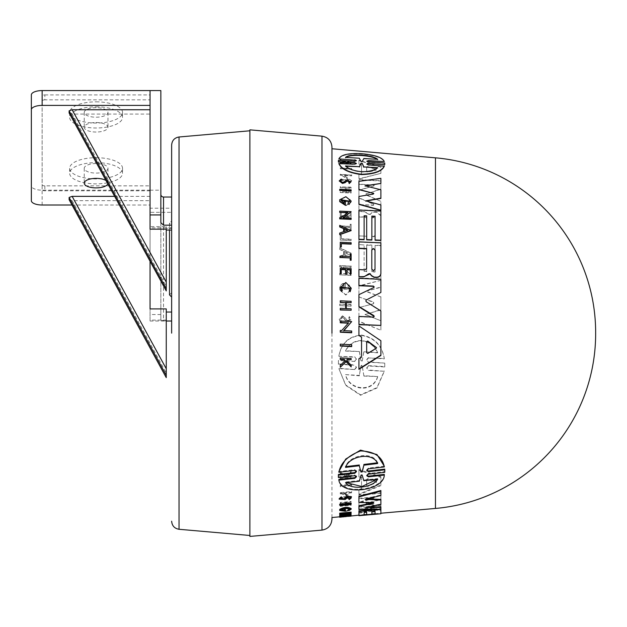 <?xml version="1.0" encoding="UTF-8"?>
<svg xmlns="http://www.w3.org/2000/svg" width="627" height="627" viewBox="0 0 627 627"><rect width="100%" height="100%" fill="white"/><g stroke="black" fill="none" stroke-linecap="round" stroke-linejoin="round"><path stroke-width="0.47" stroke-dasharray="3.13 2.35" d="M331.949 517.51L331.949 148.756M171.641 333.133L171.641 145.049L171.641 333.133M340.265 344.152L351.692 345.077L351.692 346.613M341.347 243.433L341.347 247.179M340.265 242.241L351.128 242.994L351.128 244.138M340.265 256.043L350.211 256.757M350.211 254.053L351.128 254.366L351.128 260.26M349.239 291.022L350.109 288.13M341.394 287.738L342.342 290.81M340.265 287.965L345.814 282.738L351.238 288.467M340.265 365.329L345.116 360.705M340.265 357.86L351.128 358.809L351.128 360.023M346.935 361.097L351.128 365.627L351.128 367.21M341.229 269.281L341.229 273.819M340.265 268.121L351.128 268.881L351.128 274.265M346.974 269.539L346.974 274.077M340.265 302.449L340.265 301.093L351.128 301.603L351.128 302.959M346.292 308.899L351.128 309.127L351.128 310.514M340.265 308.319L345.649 308.868M340.265 330.437L341.754 330.821L348.541 322.889M340.265 321.048L351.692 321.91M343.917 330.617L351.692 331.315L351.692 332.788M361.552 357.461L358.934 358.722M358.934 325.954L380.879 341.049L380.879 355.478M339.709 201.612L339.709 200.044L345.877 197.003L351.175 201.353M347.899 203.477L349.404 200.985M341.37 200.624L344.247 203.838M344.247 201.651L345.391 201.988L345.391 205.311M340.422 180.968L342.467 182.653L344.145 182.183L345.924 180.67L351.128 181.94M348.769 182.763L349.78 181.579M339.183 181.211L341.417 179.393L341.817 180.137M339.709 189.307L351.128 190.138L351.128 190.992M358.934 210.076L380.879 211.338L380.879 240.478M371.858 216.088L371.858 240.086M364.115 215.743L364.115 239.741M366.348 201.024L380.879 205.233L380.879 210.437M358.934 210.014L380.879 210.993L380.879 201.338L366.333 195.107L366.333 193.908L380.879 189.283L380.879 181.007L358.957 179.878L358.934 184.346L373.496 185.083L373.833 185.976L358.934 190.326L358.934 198.101L373.833 204.331L373.496 205.327L358.934 204.661L358.934 210.014L358.934 204.104M358.934 196.463L373.245 194.362L373.817 193.571M373.245 194.072L373.245 193.312M358.934 181.36L380.879 178.624L380.879 183.727M365.8 185.96L380.879 190.083L380.879 198.43M338.415 162.032L338.423 160.677L354.764 161.609L356.434 160.614M338.878 159.234C340.767 155.277 347.985 153.544 360.517 154.038C374.413 155.128 382.345 157.745 384.304 161.899M366.756 161.21L368.425 162.393L384.766 163.341L384.766 164.65M366.748 164.062L368.433 165.293L384.304 166.179M338.878 163.663L354.749 164.54L356.434 163.482M339.709 217.593L341.198 217.93L347.632 212.749M339.709 211.134L351.128 211.918M343.431 217.757L351.128 218.368L351.128 219.379M339.709 226.935L339.709 225.626L351.12 230.618M339.709 234.686L339.709 233.346L343.604 231.951M358.934 248.496L358.934 269.845L365.086 270.112L366.63 268.717M358.934 239.514L358.934 242.124L380.879 243.088L380.879 273.529M358.934 294.674L373.833 287.762L374.217 286.994M358.934 278.325L380.879 279.587L380.879 292.738M366.333 300.262L365.807 301.148L366.333 302.089L380.879 311.227L380.879 325.719M358.934 316.737L373.496 317.38L374.217 316.463M356.434 476.857L356.434 476.167L354.749 475.015L338.415 476.849L338.376 476.018M356.434 471.669L356.434 470.955L354.764 469.686L338.878 471.535M384.304 466.206L368.433 468.079L366.756 469.756L366.756 470.469M384.813 470.383L384.766 471.622L368.433 473.471L366.748 475.015L366.748 475.713M384.304 474.388C383.873 490.314 341.049 495.73 338.878 479.42M351.128 503.105L351.128 503.606L339.709 504.68L339.709 504.179M351.128 497.556L349.255 499.006L348.769 498.496L349.78 497.681L346.841 497.532L345.195 498.88L339.183 498.598M341.817 497.391L340.422 499.076M351.12 515.355L339.709 516.672L343.604 516.146L339.709 515.888M345.148 513.466L347.977 512.659L339.709 513.145M351.128 512.118L343.094 514.336L346.3 514.054M351.128 513.623L339.709 514.634M345.391 509.485L345.391 510.699L339.709 509.955L339.709 510.519M339.709 509.9L339.709 509.328M351.175 508.607L349.004 510.049L347.899 509.782M349.278 509.053L349.404 508.763C346.676 507.47 344.004 507.713 341.37 509.5L341.37 510.057M344.247 510.151L344.247 509.586M371.858 514.532L371.858 513.991L366.693 514.446L371.858 514.015M366.693 511.608L366.693 512.165L366.693 511.608L364.115 511.844L364.115 512.392L364.115 511.844M364.115 515.206L364.115 514.665L358.934 515.12L364.115 514.696M358.934 511.444L358.934 510.887M376.921 509.273L380.879 508.92L380.879 513.199L375.079 513.709L375.079 514.25M375.079 510.864L375.079 511.413L375.079 510.864L371.858 511.154L371.858 511.703L371.858 511.154M358.934 496.874L358.934 496.271M380.879 490.518L380.879 494.915L365.071 498.747L367.179 498.841M380.879 499.406L380.879 503.998L365.721 506.914L368.723 506.914M380.879 506.882L380.879 508.646L358.934 508.928L358.934 509.492M358.934 506.279L358.934 505.707M373.222 502.838L373.817 502.493L373.245 502.258L358.934 501.874L358.934 502.462M351.128 515.276L351.128 514.657L340.265 515.88L351.128 515.276L351.128 515.817L340.265 516.773L351.128 515.825L339.709 516.828M375.079 513.732L380.879 513.223L380.879 510.112L376.608 509.633L370.055 510.911L358.934 511.217L358.934 512.572L366.63 512.141L366.63 514.328L358.934 515.002L358.934 515.692M374.225 497.203L373.833 498.136L374.225 497.799L373.496 497.532L373.496 496.937L374.225 497.799M374.225 507.447L373.496 507.713L373.496 508.27L374.225 508.011L374.225 507.447L374.225 508.011M373.817 502.493L373.817 503.073M349.404 508.763L349.404 509.328M349.004 510.049L349.004 510.605M349.78 497.681L349.78 498.285M349.255 499.006L349.255 499.601M350.109 508.983C347.256 510.762 344.348 511.029 341.394 509.775L342.342 508.897L341.394 510.339C344.348 511.585 347.248 511.318 350.109 509.539L349.239 508.293L350.109 509.539M341.394 509.775L341.394 510.339M342.342 508.897L341.464 508.763L340.265 509.876C343.98 511.436 347.64 511.099 351.238 508.881L351.238 509.437L350.14 508.575L349.239 508.865M340.265 509.876L340.265 510.441C343.98 511.993 347.64 511.656 351.238 509.437M351.238 508.881L350.14 508.011L350.14 508.575M384.766 471.622L384.766 472.327M358.934 242.124L380.879 243.088L380.879 215.759L376.608 212.302L374.107 212.185L371.458 213.18L370.055 214.606L364.028 211.471L358.934 211.244L358.934 216.715L365.086 216.989L366.63 218.541L366.63 236.238L358.934 235.901L366.63 236.238M368.621 214.285L364.028 211.471M342.467 316.141L339.183 319.598L341.417 323.171L339.183 319.3L342.467 315.843L345.195 317.575L346.841 320.381L349.78 319.543L348.769 317.85L349.78 319.841L346.841 320.687L345.195 317.873L342.467 316.141M341.417 323.171L341.817 321.878L340.422 319.66L342.467 317.497L344.145 318.547L342.467 317.199L340.422 319.355L341.817 321.573L341.417 322.866M361.591 335.398C348.855 336.401 341.284 343.377 338.878 356.316L354.749 356.849L356.434 359.396L354.749 361.434L338.415 360.517L338.423 364.287L354.764 365.22L356.434 367.477L354.764 369.562L338.878 368.629L345.704 385.346L360.517 395.253L376.976 388.003L384.304 371.294L368.433 370.361L366.756 368.073L368.425 366.003L384.766 366.944L384.766 363.127L368.433 362.202L366.748 359.976L368.433 357.954L384.304 358.832C382.07 345.634 374.499 337.82 361.591 335.398M384.304 358.832L384.304 358.487C382.062 345.297 374.491 337.498 361.591 335.084C348.863 336.08 341.292 343.047 338.878 355.979M368.433 357.954L384.304 358.487M368.433 366.003L366.756 367.72L368.425 370.361M376.161 482.61L376.161 481.779L367.681 479.451L366.677 480.008L366.677 486.191L367.681 486.474L376.161 482.61L376.161 481.951L367.681 485.831L366.677 485.549L366.677 486.191M366.677 480.008L366.677 479.334L367.681 478.785L376.161 481.113L376.521 482.155M376.521 481.497L376.161 481.951M375.017 269.5L373.402 270.966L371.795 269.085M360.933 161.343L361.591 162.001L362.249 161.413M345.939 166.288L345.54 166.265C348.863 169.4 354.216 171.304 361.591 171.994C369.131 172.033 374.476 170.701 377.65 168.005L377.65 167.668M371.795 235.062L371.795 218.423L373.402 217.24L375.017 218.572L373.402 216.966L371.795 218.149L371.795 235.062C372.869 236.865 373.943 236.912 375.017 235.203L375.017 218.298M367.681 166.547L366.677 166.798L366.677 171.524L367.681 171.908L376.161 169.925L376.161 169.298L367.681 166.547L376.161 169.627L376.161 170.254L367.681 172.229L366.677 171.524M366.677 166.798L367.681 166.884M366.677 352.938L367.681 353.73L376.161 348.659L376.521 347.617M362.249 366.074L361.591 365.259L360.933 365.996L359.318 375.44L345.54 374.609C349.137 390.002 372.618 393.309 377.65 376.545L363.864 375.714L362.249 366.074L361.591 365.612L360.933 366.356L359.318 375.44M359.373 351.528L345.54 351.112C348.863 344.403 354.216 340.986 361.591 340.845C369.131 341.848 374.476 345.845 377.65 352.852L377.65 352.515C374.484 345.524 369.131 341.527 361.591 340.532C354.239 340.641 348.894 344.058 345.54 350.783L359.373 351.528L360.948 360.658L362.241 360.729L363.809 351.763L377.65 352.515M249.883 333.133L249.883 535.482L249.883 333.133M171.641 314.613L171.641 197.027M171.641 320.859L163.545 320.859L163.545 197.027M171.641 225.273L171.641 292.723L171.641 225.273L169.486 223.118L169.486 230.062L169.486 223.118L171.641 220.955L171.641 297.041L171.641 220.955M171.641 227.875L150.057 227.875L150.057 261.365L150.057 114.067L72.136 114.067L166.249 286.468L166.249 226.629L150.057 226.629L150.057 208.219L171.641 208.219L171.641 312.042M166.249 226.629L166.249 228.33L171.641 228.33L171.641 208.219M166.249 308.907L166.249 320.099L150.057 320.099L150.057 321.016L150.057 190.185L160.849 190.185L160.849 320.06L160.849 222.687M171.641 292.723L169.486 294.878M166.249 287.26L166.249 288.396M166.249 288.514L166.249 291.014M72.136 114.067L69.174 113.197M96.103 163.553A11.874 4.765 180 0 0 84.23 168.31A11.874 4.765 180 0 0 96.103 173.076A11.874 4.765 180 0 0 107.969 168.31A11.874 4.765 180 0 0 96.103 163.553M96.103 132.038A11.874 4.765 -0 0 1 84.23 127.281A11.874 4.765 -0 0 1 96.103 122.516A11.874 4.765 -0 0 1 107.969 127.281A11.874 4.765 -0 0 1 96.103 132.038M96.103 107.687A11.874 4.765 180 0 0 84.23 112.452A11.874 4.765 180 0 0 96.103 117.21A11.874 4.765 180 0 0 107.969 112.452A11.874 4.765 180 0 0 96.103 107.687M96.103 157.706A26.436 10.612 -0 0 1 122.539 168.31A26.436 10.612 -0 0 1 96.103 178.922A26.436 10.612 -0 0 1 69.66 168.31A26.436 10.612 -0 0 1 96.103 157.706M96.103 162.644A26.436 10.612 -0 0 1 122.539 173.256A26.436 10.612 -0 0 1 96.103 183.868A26.436 10.612 -0 0 1 69.66 173.256A26.436 10.612 -0 0 1 96.103 162.644M96.103 101.84A26.436 10.612 -0 0 1 122.539 112.452A26.436 10.612 -0 0 1 96.103 123.057A26.436 10.612 -0 0 1 69.66 112.452A26.436 10.612 -0 0 1 96.103 101.84M96.103 106.786A26.436 10.612 -0 0 1 122.539 117.39A26.436 10.612 -0 0 1 96.103 128.002A26.436 10.612 -0 0 1 69.66 117.39A26.436 10.612 -0 0 1 96.103 106.786M373.833 497.54L358.934 502.266L358.934 506.342L373.833 507.306M373.496 507.713L358.934 509.03L358.934 510.786L380.879 508.818L380.879 505.323L366.333 504.037L366.333 503.403L380.879 498.896L380.879 492.673L358.957 494.797L358.934 498.316L373.496 496.937M380.879 505.323L380.879 505.887L366.333 504.61L366.333 503.403L366.333 503.983L380.879 499.484L380.879 493.284L358.957 495.408L358.934 498.92L373.496 497.532M361.552 476.982L361.552 488.504L358.934 489.609L358.934 494.092L380.879 484.984L380.879 476.724L358.934 469.521L358.934 476.183L361.552 476.982L361.552 489.131L358.934 490.236L358.934 489.609M340.265 493.363L341.754 493.206L348.541 496.286L340.265 497.093L340.265 497.744L351.692 496.623L343.659 493.018L351.692 492.211L351.692 491.482L340.265 492.634L340.265 493.982L341.754 493.833L348.541 496.89L348.541 496.286M351.128 504.743L351.128 504.273L346.292 504.719L346.292 502.446L351.128 501.984L351.128 501.443L340.265 502.478L340.265 503.011L345.649 502.509L345.649 504.782L340.265 505.284L340.265 505.762L351.128 504.743L351.128 505.323L351.128 504.845L346.292 505.299L346.292 504.719M345.642 512.839L345.642 513.662L341.229 514.054L341.229 513.231L340.265 513.317L340.265 514.336L351.128 513.372L351.128 512.353L350.211 512.431L350.211 513.254L346.974 513.544L346.974 512.721L345.642 512.839L345.642 513.395L346.974 513.27L346.974 514.093L350.211 513.803L350.211 512.98L351.128 512.902L351.128 513.921L351.128 513.372M340.265 473.385L345.289 476.089L344.113 476.967L340.265 477.398L340.265 478.15L351.128 476.951L351.128 476.183L346.935 476.653L346.935 475.83L351.128 472.586L351.128 471.543L346.049 475.517L340.265 472.311L340.265 474.09L340.265 473.024L346.049 476.207L351.128 472.256L351.128 473.299L346.935 476.52L346.935 477.343L351.128 476.873L351.128 477.633L351.128 476.951M350.14 508.011L349.239 508.293M340.265 486.199L351.692 485L351.692 484.138L340.265 485.345L340.265 486.85L351.692 485.651L351.692 484.138M380.879 201.338L366.333 194.817L366.333 193.618L365.807 194.19L380.879 188.986L380.879 180.701L358.957 179.581L358.934 184.048L373.496 185.083M373.496 184.785L373.833 185.678L374.225 185.278L373.833 185.976L358.934 190.036L358.934 197.811L373.833 204.049L374.225 204.825L373.833 204.049L373.496 205.045L358.934 204.661M364.028 211.746L358.934 211.518L358.934 216.989L365.086 217.263M358.934 174.377L358.934 179.056L380.879 173.358L380.879 167.205L358.934 160.559L358.934 164.149L361.552 164.956L361.552 173.718L358.934 174.063L358.934 178.75L380.879 173.358M351.692 180.866L343.659 175.466L351.692 175.873L351.692 175.129L340.265 174.549L340.265 175.301L341.754 175.372L348.541 179.918L340.265 179.518L340.265 180.31L351.692 180.866L343.659 175.16L351.692 175.873M351.128 188.288L351.128 187.442L340.265 186.924L340.265 187.779L345.649 188.029L345.649 191.917L340.265 191.666L340.265 192.552L351.128 193.053L351.128 192.175L346.292 191.948L346.292 188.061L351.128 188.288L351.128 187.152L340.265 186.924M351.128 161.194L351.128 160.653L346.049 162.189L340.265 159.783L340.265 160.332L345.289 162.424L340.265 162.581L340.265 163.044L351.128 163.647L351.128 163.192L346.935 162.957L346.935 162.471L351.128 160.833L346.935 162.127L346.935 162.612L351.128 162.848L351.128 163.647M342.342 199.692L341.464 199.151L340.265 201.557L345.814 205.828L351.238 202.059L350.14 199.645L349.239 200.084L350.109 202.004L341.394 201.612L342.342 199.692L341.464 198.869L340.265 201.275L345.814 205.546L351.238 201.776L350.14 199.645M351.128 229.756L351.128 224.482L350.211 224.442L350.211 226.465L340.265 226.026L340.265 227.084L350.211 227.515L350.211 229.717L351.128 229.756L350.211 229.443L350.211 227.515M351.128 239.459L341.347 239.028L341.347 235.658L340.265 235.611L340.265 240.11L351.128 240.588L351.128 239.185L341.347 238.754L341.347 235.658M351.692 169.321L351.692 168.647L340.265 168.044L340.265 168.726L351.692 169.321L351.692 168.318L340.265 168.044M358.934 307.849L358.934 321.471L380.879 330.264L380.879 320.758L365.071 314.582L380.879 309.91L380.879 296.971L365.721 291.351L380.879 287.284L380.879 280.316L358.934 286.084L358.934 296.947L373.245 302.214L373.817 303.045L373.245 303.836L358.934 307.559L358.934 321.173L380.879 330.264M358.934 276.664L358.934 278.161L380.879 279.148L380.879 245.721L375.079 245.47L375.079 272.032L371.858 271.883L371.858 245.329L366.693 245.102L366.693 271.656L364.115 271.538L364.115 244.992L358.934 244.491L358.934 277.886L380.879 278.866L380.879 245.455L375.079 245.196L375.079 271.75L371.858 271.609L371.858 245.055L366.693 244.828L366.693 271.656M345.391 283.388C342.35 283.482 340.453 284.964 339.709 287.824L339.709 290.027L345.877 295.082L351.175 289.447L349.004 284.815L347.899 286.147L349.404 289.368L341.37 289L344.247 285.269L344.247 287.879L345.391 287.926L345.391 283.114L345.391 287.644L344.247 287.597L344.247 284.987L341.37 288.718L349.404 289.086L347.899 286.147M341.198 266.969L347.977 273.975L339.709 273.607L339.709 274.853L351.128 275.363L343.094 267.055L351.128 267.408L351.128 266.201L339.709 265.699L339.709 266.906L341.198 266.694L347.977 273.701L339.709 273.607M339.709 256.427L339.709 257.893L351.12 253.426L339.709 248.041L339.709 249.468L343.604 251.302L343.604 254.899L339.709 256.153L339.709 257.619L351.12 253.426M344.145 318.547L345.924 321.471L351.128 319.903L349.255 316.854L348.769 318.148M351.128 306.156L351.128 304.8L339.709 304.267L339.709 305.623L351.128 306.156L351.128 304.51L339.709 304.267M338.878 356.316L354.749 357.194M341.229 212.349L340.265 212.302L340.265 216.668L351.128 217.146L351.128 212.788L350.211 212.749L350.211 216.19L346.974 216.041L346.974 212.6L345.642 212.545L345.642 215.986L341.229 215.79L341.229 212.067L341.229 215.516L345.642 215.712L345.642 212.271L346.974 212.326L346.974 215.766L350.211 215.915L350.211 212.475L351.128 212.514L351.128 217.146M358.934 506.342L358.934 506.914L373.833 507.862M358.934 502.266L358.934 506.914M373.833 498.136L358.934 502.846M358.934 498.316L358.934 498.92M358.957 494.797L358.957 495.408M380.879 492.673L380.879 493.284M380.879 498.896L380.879 499.484M380.879 508.818L380.879 505.887M358.934 510.786L358.934 511.342L380.879 509.375M358.934 509.03L358.934 511.342M373.496 508.27L358.934 509.594M365.721 506.914L365.721 507.478M380.879 503.998L380.879 504.57M365.071 498.747L365.071 499.343M380.879 494.915L380.879 495.518M358.934 512.572L358.934 511.773L370.055 511.46L376.608 510.19L380.879 510.66L380.879 510.112M358.934 511.217L358.934 511.773M364.028 510.762L364.028 511.318M368.621 510.974L368.621 511.522M374.107 509.861L374.107 510.409M380.879 513.223L380.879 510.66M366.63 514.328L366.63 514.869L358.934 515.543M366.63 512.141L366.63 514.869M366.63 512.69L365.086 512.572L365.086 512.024M358.934 513.121L365.086 512.572M366.693 514.446L366.693 514.986M380.879 513.199L380.879 513.74M358.934 515.12L358.934 515.66M361.552 488.504L361.552 489.131M358.934 476.183L358.934 476.873L361.552 477.664M358.934 469.521L358.934 476.873M380.879 476.724L380.879 477.398L358.934 470.242M380.879 484.984L380.879 477.398M358.934 494.092L358.934 494.703L380.879 485.627M358.934 490.236L358.934 494.703M345.391 510.699L345.391 511.256M341.754 493.206L341.754 493.833M340.265 492.634L340.265 493.982M351.692 491.482L351.692 492.109L340.265 493.261M343.659 493.018L343.659 493.637L351.692 492.83M351.692 496.623L351.692 497.227L343.659 493.637M340.265 497.744L340.265 498.347L351.692 497.227M340.265 497.093L340.265 498.347M348.541 496.89L340.265 497.705M339.709 513.952L339.709 513.403M347.977 512.659L347.977 513.215M339.709 514.83L339.709 515.378M351.128 513.819L351.128 514.367M343.094 514.336L343.094 514.885M339.709 516.037L339.709 516.585M339.709 516.672L339.709 517.212M351.128 504.273L351.128 504.845M340.265 505.762L340.265 506.334L351.128 505.323M340.265 505.284L340.265 506.334M345.649 504.782L345.649 505.362L340.265 505.864M345.649 502.509L345.649 505.362M340.265 503.011L340.265 503.599L345.649 503.089M340.265 502.478L340.265 503.599M351.128 501.443L351.128 502.031L340.265 503.066M346.292 502.446L346.292 503.026L351.128 502.572M346.292 505.299L346.292 503.026M341.229 514.054L341.229 514.602L345.642 514.211L345.642 513.395M345.642 513.662L345.642 514.211M346.974 512.721L346.974 513.27M346.974 513.544L346.974 514.093M350.211 513.254L350.211 513.803M350.211 512.431L350.211 512.98M351.128 512.353L351.128 512.902M340.265 514.336L340.265 514.885L351.128 513.921M340.265 513.317L340.265 514.885M341.229 513.231L341.229 513.787L340.265 513.874M341.229 514.602L341.229 513.787M344.113 476.967L344.113 477.656L345.289 476.779L340.265 474.09M345.289 476.089L345.289 476.779M340.265 472.311L340.265 473.024M346.049 475.517L346.049 476.207M351.128 471.543L351.128 472.256M351.128 472.586L351.128 473.299M346.935 475.83L346.935 476.52M346.935 476.653L346.935 477.343M351.128 476.183L351.128 476.873M340.265 478.15L340.265 478.84L351.128 477.633M340.265 477.398L340.265 478.84M344.113 477.656L340.265 478.087M341.464 508.763L341.464 509.328L342.342 509.461M341.464 509.328L340.265 510.441M340.265 516.005L340.265 516.546L350.211 515.676L350.211 515.128M340.265 515.88L340.265 516.546M350.211 515.002L350.211 515.551L340.265 516.429M350.211 514.743L350.211 515.551M351.128 514.657L351.128 515.206L350.211 515.284M350.211 515.355L350.211 515.903L351.128 515.817L351.128 515.206M340.265 516.664L340.265 517.204L341.347 517.212L341.347 516.672M341.347 516.57L341.347 517.11M351.128 515.825L351.128 516.35L341.347 517.212M339.709 505.26L339.709 504.68M351.128 503.606L351.128 504.186M351.692 485L351.692 485.651M340.265 485.345L340.265 486.85M351.692 484.796L340.265 486.003M338.415 476.849L338.415 477.539M358.934 235.627L358.934 241.857L380.879 243.088L380.879 215.484L376.608 212.02L374.107 211.91L371.458 212.906L370.055 214.606M380.879 210.993L380.879 201.055M358.934 209.732L380.879 210.719M366.63 218.541L366.63 235.971M366.63 218.267L365.086 216.989M368.621 214.011L370.055 214.324M361.552 173.718L358.934 174.063M361.552 164.956L361.552 173.405M358.934 164.149L361.552 164.619M358.934 160.559L358.934 163.804M380.879 167.205L358.934 160.198M380.879 173.044L380.879 166.86M340.265 180.31L351.692 180.568M340.265 179.518L340.265 180.004M348.541 179.918L340.265 179.212M341.754 175.372L348.541 179.62M340.265 175.301L341.754 175.066M340.265 174.549L340.265 174.988M351.692 175.129L340.265 174.243M351.692 175.56L351.692 174.815M346.292 188.061L351.128 187.998M346.292 191.948L346.292 187.771M351.128 192.175L346.292 191.658M351.128 193.053L351.128 191.886M340.265 192.552L351.128 192.763M340.265 191.666L340.265 192.262M345.649 191.917L340.265 191.376M345.649 188.029L345.649 191.627M340.265 187.779L345.649 187.739M340.265 186.634L340.265 187.481M346.049 162.189L351.128 160.293L351.128 160.833M340.265 163.044L351.128 163.302M344.113 162.801L340.265 162.236M345.289 162.424L344.113 162.456M340.265 160.332L345.289 162.079M346.049 161.837L340.265 159.423M342.342 199.41L341.394 201.33L350.109 201.722L349.239 200.084M350.14 199.362L349.239 199.801M350.211 224.442L351.128 224.207L351.128 229.482M340.265 227.084L350.211 227.248M340.265 226.026L340.265 226.809M350.211 226.465L340.265 225.751M350.211 224.168L350.211 226.19M351.128 240.588L351.128 239.185M340.265 240.11L351.128 240.313M340.265 235.611L340.265 239.835M341.347 235.384L340.265 235.337M340.265 168.726L351.692 169M340.265 167.715L340.265 168.397M373.245 303.836L358.934 307.559M373.245 303.546L373.817 302.763L373.245 302.214M358.934 296.947L373.245 301.924M358.934 286.084L358.934 296.657M380.879 280.316L358.934 285.802M380.879 287.284L380.879 280.034M365.721 291.351L380.879 287.001M380.879 296.971L365.721 291.069M380.879 309.91L380.879 296.689M365.071 314.582L380.879 309.62M380.879 320.758L365.071 314.284M380.879 329.951L380.879 320.46M364.115 244.992L358.934 244.491M364.115 271.538L364.115 244.718M366.693 271.381L364.115 271.264M339.709 290.027L339.709 287.55C340.453 284.682 342.342 283.2 345.391 283.114M349.004 284.815L347.899 285.865M339.709 289.745L345.877 294.8L351.175 289.165L349.004 284.533M339.709 266.906L341.198 266.694M339.709 265.699L339.709 266.632M351.128 266.201L339.709 265.425M351.128 267.408L351.128 265.926M343.094 267.055L351.128 267.133M351.128 275.363L343.094 266.781M339.709 274.853L351.128 275.088M339.709 273.333L339.709 274.579M343.604 254.899L339.709 256.153M343.604 251.302L343.604 254.633M339.709 249.468L343.604 251.027M339.709 248.041L339.709 249.193M351.12 253.151L339.709 247.775M349.255 316.854L348.769 317.85M344.145 318.25L345.924 321.165L351.128 319.605L349.255 316.557M339.709 305.623L351.128 305.866M339.709 303.977L339.709 305.333M338.423 364.287L338.415 360.517M354.749 361.434L338.415 360.172M354.749 361.081L356.434 359.052L354.749 356.849M368.433 357.609L366.748 359.632L368.433 362.202M384.766 363.127L368.433 361.857M384.766 366.944L384.766 362.782M368.433 365.651L384.766 366.591M384.304 371.294L368.433 370.001M338.878 368.629L345.712 384.962L360.525 394.83L376.968 387.611L384.304 370.933M354.764 369.562L338.878 368.276M354.764 369.201L356.434 367.116L354.764 365.22M338.423 363.934L354.764 364.867M340.265 216.668L340.265 212.028L341.229 212.067M340.265 216.393L351.128 216.871M375.017 511.875L371.795 512.165L371.795 514.359L375.017 514.077L375.017 511.326L375.017 514.077M376.161 169.925L376.161 169.298L376.161 169.925M347.773 253.01L344.27 251.341L344.27 254.374L347.773 253.01L344.27 254.64L344.27 251.341M249.883 536.422L249.883 129.844M371.795 514.359L371.795 512.165M371.795 511.616L375.017 511.326M375.017 513.537L371.795 513.819M366.677 485.549L366.677 479.334M344.27 516.374L344.27 515.833L344.27 516.374M344.27 516.068L347.773 515.653L347.773 516.193M347.773 515.653L344.27 515.833M345.54 467.397L346.026 466.598M377.172 462.836L377.65 462.773L377.65 463.525M377.65 462.773C372.634 450.633 349.121 455.155 345.54 466.66M359.373 481.199L359.373 480.533L345.54 482.022L345.54 482.688M362.241 475.36L363.809 480.047L377.65 478.55L377.65 479.224M363.809 480.047L363.809 480.721M362.241 474.67L360.948 474.811L360.948 475.509M359.373 480.533L360.948 474.811M371.795 249.977L371.795 269.359M344.27 231.716L347.773 230.203M345.54 157.393L359.318 158.216M360.933 161.695L359.318 158.592M363.864 158.49L362.249 161.774M363.864 158.866L377.65 159.329M377.65 159.705L377.031 159.289M346.128 157.424L345.54 157.761M377.65 168.005L377.242 167.981M375.017 218.572L375.017 235.203M375.017 235.478C373.943 237.186 372.869 237.139 371.795 235.337M366.677 171.845L366.677 167.135M344.27 251.615L347.773 253.277M345.54 374.609L359.318 375.816M363.864 375.714L362.249 366.434M363.864 376.09L377.65 376.545M377.65 376.921C372.634 393.717 349.121 390.409 345.54 374.985M377.65 352.852L363.809 351.763M362.241 360.729L363.809 352.1M362.241 361.081L360.948 360.658M359.373 351.857L360.948 361.003M171.641 225.171L171.641 228.33M166.249 229.161L166.249 228.33M160.849 320.06L163.545 320.859M150.057 227.875L150.057 212.326L171.641 212.326L150.057 212.326L150.057 208.219M150.057 229.161L150.057 109.741M150.057 320.099L150.057 200.679L72.136 200.679L69.119 199.598M72.136 200.679L166.249 373.081L166.249 320.099M166.249 377.525L166.249 375.354M150.057 114.067L150.057 226.629M150.057 196.353L114.569 196.353M105.885 180.443A11.874 4.765 -0 0 1 107.969 183.139A11.874 4.765 -0 0 1 107.797 183.946M72.019 205.013L150.057 205.013L150.057 200.679M150.057 90.578L150.057 105.407M160.849 190.185L160.849 90.578M31.35 94.912L31.35 185.851A10.792 4.334 180 0 0 42.142 190.185L150.057 190.185L150.057 205.013M44.838 94.912L150.057 94.912L150.057 185.851L44.838 185.851A2.696 1.082 -0 0 1 42.142 184.769L42.142 95.994A2.696 1.082 -0 0 1 44.838 94.912L44.838 99.858L150.057 99.858L150.057 185.851M150.057 94.912L150.057 99.858M42.142 95.994L42.142 100.939A2.696 1.082 -0 0 1 44.838 99.858M150.057 190.796L44.838 190.796A2.696 1.082 -0 0 1 42.142 189.715L42.142 100.939M42.142 184.769L42.142 189.715L42.142 184.769M321.972 530.113L321.972 136.161M179.032 529.282L179.032 136.992M373.245 502.258L373.245 502.83M346.841 497.532L346.841 498.136M354.749 475.015L354.749 475.713M354.764 469.686L354.764 470.407M435.467 508.442L435.467 157.824M370.055 511.46L370.055 510.911M371.458 510.402L371.458 510.95M376.608 509.633L376.608 510.19M345.195 498.88L345.195 499.484M368.433 474.169L368.433 473.471M368.433 468.808L368.433 468.079M367.681 478.785L367.681 479.451M376.161 481.113L376.161 481.779M367.681 485.831L367.681 486.474M160.849 314.55L150.057 314.55M42.142 205.013L42.142 190.185M44.838 185.851L44.838 190.796M84.23 168.31L84.23 183.139M84.23 112.452L84.23 127.281M122.539 168.31L122.539 173.256M122.539 112.452L122.539 117.39M595.65 333.736L595.65 332.529M365.807 503.771L365.807 504.343M150.057 321.016L166.249 321.016M107.969 168.31L107.969 183.139M107.969 112.452L107.969 127.281M69.66 168.31L69.66 173.256M69.66 112.452L69.66 117.39"/><path stroke-width="0.94" d="M435.467 157.824L435.467 508.442A175.364 175.364 0 0 0 595.65 333.736L595.65 332.529A175.364 175.364 0 0 0 435.467 157.824L331.949 148.756L331.949 147.055C331.424 140.856 328.101 137.219 321.972 136.161L249.883 129.844L249.883 536.422L321.972 530.113C328.101 529.047 331.424 525.41 331.949 519.211L331.949 517.51L339.709 516.828M331.949 333.133L331.949 147.055L331.949 333.133M171.641 333.133L171.641 145.049L171.641 333.133M595.65 333.736A175.364 175.364 0 0 0 595.65 333.133A175.364 175.364 0 0 0 595.65 332.529M351.692 346.292L340.265 345.689L340.265 344.152L351.692 344.748L351.692 346.613L340.265 346.01L340.265 344.474M340.265 247.132L341.347 246.905L340.265 247.132L340.265 242.516M340.265 246.858L340.265 242.241L351.128 242.72L351.128 244.138L341.347 243.707M340.265 257.493L340.265 256.043L350.211 256.482L350.211 254.053L351.128 254.092L351.128 260.26L350.211 260.221L350.211 257.932L340.265 257.493L340.265 256.318M350.211 256.482L350.211 254.327M350.109 288.279L341.464 287.213M341.464 291.484L342.342 290.528L341.464 291.484L340.265 287.683L345.814 282.463L351.238 288.185L350.14 291.461L349.239 290.74L350.14 291.461M351.238 288.185L350.14 291.743M345.289 360.886L344.113 359.632L340.265 359.42L340.265 358.205M351.128 359.679L346.935 359.788L346.935 360.752L346.935 359.443L351.128 359.679L351.128 358.464L340.265 357.86L340.265 359.075L344.113 359.287L345.289 360.541L340.265 365.329L340.265 366.952L340.265 365.682M351.128 366.85L346.049 361.701L340.265 367.304L346.049 361.356L351.128 366.85L351.128 365.267L346.935 360.752M340.265 268.395L340.265 273.78L341.229 273.819L341.229 269.281L345.642 269.485L345.642 273.74L346.974 274.077L345.642 274.015L345.642 269.759L341.229 269.563M346.974 273.803L346.974 269.539L350.211 269.681L350.211 273.944L351.128 273.983L350.211 274.218L350.211 269.955L346.974 269.814M346.292 308.602L346.292 302.441L351.128 302.669L346.292 302.731L346.292 308.602L351.128 308.829L351.128 310.216L340.265 309.699L340.265 308.609M351.128 310.216L340.265 309.997L340.265 308.319L345.649 308.57L345.649 302.7L340.265 302.449L340.265 300.803L351.128 301.313L351.128 302.669M348.541 323.195L340.265 322.787L340.265 321.353M351.692 321.604L343.659 330.601L351.692 331.009L351.692 332.788L340.265 332.216L340.265 330.437L341.754 330.507L348.541 322.889L340.265 322.49L340.265 321.048L351.692 321.604L343.659 330.915M351.692 332.475L340.265 331.902L340.265 330.742M361.552 337.185L358.934 335.1L358.934 325.954L380.879 340.727L380.879 355.478L358.934 369.327L358.934 358.722L361.552 357.116L361.552 337.185L358.934 335.421L358.934 326.259M380.879 355.141L358.934 368.958L358.934 359.067M344.247 203.556L344.247 201.651L345.391 201.706L345.391 205.311L339.709 201.612L339.709 199.762L345.877 196.713L351.175 201.071L349.004 204.543L347.899 203.195L349.404 200.985L341.37 200.624L344.247 203.556L344.247 201.933M349.396 201.134L341.652 199.856M341.817 179.831L340.422 180.968L342.467 182.355L344.145 181.885L345.924 180.372L351.128 181.642L349.255 183.539L348.769 182.465L349.78 181.579L346.841 180.882L345.195 182.347L342.467 183.139L339.183 180.905L341.417 179.087L341.817 180.137L340.782 180.568M349.756 181.728L346.841 181.179L345.195 182.645L342.467 183.437L339.183 180.905M351.128 190.702L339.709 190.169L339.709 189.307L351.128 189.84L351.128 190.992L339.709 190.459L339.709 189.597M358.934 235.901L358.934 210.076L380.879 211.056L380.879 240.478L375.079 240.227L375.079 216.229L371.858 216.088L371.858 240.086L366.693 239.859L366.693 215.86L364.115 215.743L364.115 239.741L358.934 239.514L358.934 210.351M375.079 216.511L371.858 216.362M366.693 216.135L364.115 216.017M365.071 186.07L380.879 183.429L365.071 185.772L380.879 189.793L380.879 198.43L365.721 201.134M380.879 198.14L365.721 200.852L380.879 204.951L380.879 210.437L358.934 204.386L358.934 196.745M380.879 183.429L380.879 178.319L358.934 181.36L358.934 189.385L373.245 193.312L358.934 189.675L358.934 181.658M356.395 163.655L354.749 162.949L338.415 162.032L338.423 160.677M356.379 160.794L354.764 160.159L338.878 158.874C340.774 154.893 347.993 153.145 360.525 153.615C374.405 154.712 382.329 157.346 384.304 161.531L368.433 160.598L366.866 161.319M384.304 161.531L368.433 160.959M384.766 163.341L384.766 164.65L368.433 163.725L366.905 164.094M384.766 164.65L368.433 163.373L366.748 164.062L368.433 164.956L384.304 166.179C382.07 171.328 374.499 174.134 361.591 174.588C348.855 172.903 341.284 169.259 338.878 163.663L354.749 164.196L356.434 163.482L354.749 162.605L338.415 161.688L338.423 160.324L338.415 162.032M343.094 218.016L351.128 211.644L343.094 217.741L351.128 218.094L351.128 219.379L339.709 218.87L339.709 217.867M347.977 212.765L339.709 212.396L339.709 211.409M351.12 230.618L339.709 234.686L339.709 233.072L343.604 231.677L343.604 228.636L339.709 226.935L339.709 225.352L351.12 230.618M364.028 276.891L358.934 276.664L358.934 269.845L358.934 276.664L364.303 276.632L368.621 273.866L370.055 273.615L371.458 275.543L374.107 277.079L376.608 277.189C379.21 277.048 380.636 275.731 380.879 273.254L380.879 273.529C380.644 276.005 379.217 277.314 376.608 277.471L374.107 277.353L371.458 275.817L370.055 273.889L364.028 276.617M366.63 248.833L366.63 268.442L366.63 248.833L358.934 248.496L358.934 242.124M374.217 316.463L358.934 306.807L358.934 294.956M374.217 286.994L373.496 286.367L358.934 285.708L358.934 278.607M380.879 292.456L366.333 299.972L365.807 300.866L366.333 301.806L380.879 310.937L380.879 325.413L358.957 324.418L358.934 316.439L373.496 317.082L374.225 316.314L373.833 315.585L358.934 306.517L358.934 294.674L373.833 287.487L373.496 286.084L358.934 285.426L358.934 278.325L380.879 279.313L380.879 292.456L366.333 299.972M380.879 325.413L358.957 324.723L358.934 316.439M338.376 476.018L338.423 474.443L354.764 472.57L356.434 470.955M338.368 475.666L338.368 476.363L338.423 475.141L354.764 473.283L356.434 471.669L354.764 470.407L338.878 472.256L338.878 471.535L345.704 459.082L360.517 450.115L376.976 454.559L384.304 466.206L384.304 466.943L368.433 468.808L366.756 470.469L368.433 471.716L384.766 469.835L384.766 472.327L368.433 474.169L366.748 475.713L368.433 476.841L384.304 475.078C383.857 490.941 341.064 496.341 338.878 480.102L354.749 478.354L354.749 477.672L356.434 476.167M366.803 470.109L368.433 471.002L384.766 469.121L384.813 471.089M366.811 475.36L368.433 476.152L384.304 474.388L384.304 475.078M338.878 480.102L338.878 479.42L354.749 477.672M339.709 504.766L339.709 504.179L351.128 503.105L351.128 504.186L339.709 505.26L339.709 504.766L351.128 503.693M340.524 498.763L344.145 498.677L345.924 497.258C348.463 496.059 350.195 496.161 351.128 497.556L351.128 498.151L349.255 499.601L348.769 499.092L349.78 498.285L346.841 498.136L345.195 499.484L339.183 499.194L339.183 498.598L341.417 496.835L341.817 497.995L341.417 496.835M339.709 516.429L339.709 515.888L351.12 515.355L351.12 515.896L339.709 517.212L343.604 516.695L339.709 516.429L351.12 515.896M339.709 517.134L339.865 516.577M346.3 514.054L351.128 513.623L351.128 514.367L339.709 515.378L339.709 514.634L345.148 513.466M341.198 514.501L341.198 515.049L347.977 513.215L339.709 513.952L339.709 513.145L351.128 512.118L351.128 512.674L343.094 514.885L351.128 514.171M339.709 509.955L339.709 510.519L345.391 511.256L345.391 510.049L344.247 510.151L344.247 510.864L341.37 510.057C343.996 508.285 346.676 508.042 349.404 509.328L347.899 510.339L349.404 508.763M351.175 509.171C347.93 507.306 344.105 507.549 339.709 509.9L339.709 509.328C344.105 506.977 347.93 506.734 351.175 508.607L351.175 509.171L349.004 510.605L347.899 510.339M341.37 509.5L344.247 510.3L344.247 509.586L345.391 509.485L345.391 510.049M364.115 514.696L366.693 514.469L366.693 512.165L364.115 512.392L364.115 514.665M358.934 515.002L358.934 511.444L380.879 509.477L380.879 513.764L375.079 514.25L375.079 511.413L371.858 511.703L371.858 513.991M364.115 512.392L364.115 515.206L358.934 515.66L358.934 510.887L376.921 509.273M375.079 513.709L375.079 511.413M358.934 501.874L358.934 496.874L380.879 491.137L380.879 490.518L358.934 496.271L358.934 502.462L373.245 502.838L373.817 503.073L373.245 503.41L373.245 502.838M367.179 498.841L380.879 499.406L380.879 504.57L365.721 507.478L380.879 507.447L380.879 509.202L358.934 509.492L358.934 506.279L373.245 503.41M368.723 506.914L380.879 506.882L380.879 507.447M358.934 508.928L358.934 505.707L373.245 502.83M380.879 513.764L358.934 515.692L358.934 515.151L340.265 517.15M371.858 514.015L375.079 513.732M435.467 508.442L380.879 513.223M344.247 510.3L344.247 510.864M338.368 476.363L338.415 477.539L354.749 475.713L356.434 476.857L354.749 478.354M384.304 165.834C382.062 171.006 374.491 173.82 361.591 174.275C348.863 172.59 341.292 168.937 338.878 163.326M384.766 162.981L384.766 164.298L384.766 162.981L368.425 162.04L366.756 161.21L368.425 160.598M375.017 269.226L373.402 270.692L371.795 269.085L371.795 249.977C372.869 248.174 373.943 248.221 375.017 250.118L375.017 269.226L375.017 250.118M362.249 161.413L360.933 161.343L359.318 158.216L345.54 157.393C349.137 153.435 372.618 154.642 377.65 159.329L363.864 158.49L362.249 161.413M377.65 167.668C374.484 170.372 369.131 171.712 361.591 171.673C354.239 170.999 348.894 169.086 345.54 165.936L359.373 166.68L360.948 163.239L362.241 163.31L363.809 166.915L377.65 167.668M367.681 353.401L366.677 352.601L366.677 341.684L367.681 341.025L376.521 347.617L376.161 348.322L367.681 353.401M160.849 194.331A2.696 2.696 -90 0 0 163.545 197.027L171.641 197.027L171.641 225.171L163.545 225.171L160.849 222.687L160.849 214.943L150.057 214.943L150.057 229.161L166.249 229.161L166.249 290.912L69.119 112.985L69.119 110.822L166.249 288.749M169.486 294.878L169.486 230.062L169.486 294.878L171.641 297.041M166.249 286.468L166.249 287.26M166.249 290.912L69.119 112.985M107.797 183.946A11.874 4.765 -0 0 1 96.103 187.904A11.874 4.765 -0 0 1 84.23 183.139A11.874 4.765 -0 0 1 96.103 178.374A11.874 4.765 -0 0 1 105.885 180.443M358.934 244.765L358.934 248.496L358.934 241.857L380.879 242.814L380.879 273.254M380.879 491.137L380.879 495.518L365.071 499.343L380.879 499.993M371.858 511.703L371.858 514.532L366.693 514.986L366.693 512.165M339.709 515.182L341.198 515.049M339.709 513.693L351.128 512.674M339.183 499.194L341.417 497.446M348.769 499.092L348.769 498.496M344.145 498.677L344.145 499.272L345.924 497.862C348.463 496.67 350.195 496.764 351.128 498.151M344.145 499.272L340.422 499.076L341.817 497.995M338.423 475.141L338.423 474.443M384.766 469.121L384.766 469.835M338.878 472.256C340.774 462.734 347.993 455.633 360.525 450.954C374.405 451.377 382.329 456.707 384.304 466.943M374.225 286.852L373.833 287.487M366.63 268.442L365.086 269.837L358.934 269.563L358.934 276.382M366.63 248.566L358.934 248.229M343.604 228.636L339.709 226.66M343.604 231.677L343.604 228.369M351.12 230.344L339.709 234.42M339.709 212.396L347.977 212.49L341.198 217.655L339.709 217.593L339.709 218.87M351.128 219.105L339.709 218.596M339.709 212.122L339.709 211.134L351.128 211.644M354.764 160.159L338.878 158.874M354.764 159.799L356.434 160.614L354.764 161.257L338.423 160.324M373.245 193.022L373.245 194.072L373.817 193.571M380.879 210.163L358.934 204.104L358.934 196.463L373.245 194.072M364.115 239.475L358.934 239.248M366.693 239.859L366.693 215.86M371.858 239.812L366.693 239.585M375.079 240.227L375.079 216.229M380.879 240.212L375.079 239.953M351.128 181.642L349.255 183.539M349.255 183.241L348.769 182.465M351.175 201.071L349.004 204.543M345.391 205.029L339.709 201.33M349.004 204.261L347.899 203.195M361.552 357.116L361.552 336.864M345.649 302.7L340.265 302.159M345.649 308.57L345.649 302.41M351.128 273.983L351.128 268.607L340.265 268.121L340.265 273.78M341.229 273.544L340.265 273.505M342.342 290.528L341.394 287.738L350.109 288.13L349.239 290.74M341.464 291.202L340.265 287.683M350.211 257.932L340.265 257.219M351.128 259.986L350.211 259.946L350.211 257.658M341.347 246.905L341.347 243.433L351.128 243.864M347.773 516.193L344.27 516.617L347.773 516.193M360.933 472.06L359.318 465.743L345.54 467.397C349.137 455.97 372.618 451.456 377.65 463.525L363.864 465.195L362.249 471.912L360.933 472.06L359.318 465.743M377.65 479.224C373.041 487.618 351.292 490.494 345.54 482.688L359.373 481.199L360.948 475.509L362.241 475.36L363.809 480.721L377.65 479.224M347.773 230.203L344.27 231.441L344.27 228.659L347.773 230.203M345.54 466.66L359.318 464.999M360.933 471.347L362.249 471.198L362.249 471.912M363.864 465.195L362.249 471.198M363.864 464.45L377.65 462.773M346.12 482.625L361.897 486.528L376.96 479.42M375.017 250.392C373.943 248.496 372.869 248.449 371.795 250.251M347.773 230.47L344.27 228.926L344.27 231.441M377.65 159.705C372.634 155.057 349.121 153.834 345.54 157.761M359.373 166.68L345.54 166.265M377.65 168.005L363.809 166.915M362.241 163.31L363.809 167.252M362.241 163.655L360.948 163.239M359.373 167.009L360.948 163.584M376.506 347.781L367.681 341.347L366.677 342.005L366.677 352.601M166.249 312.042L171.641 312.042L171.641 314.613M69.346 200.005L166.249 377.626L166.249 308.907L150.057 308.907L150.057 261.365L150.057 308.907M72.019 205.013L42.142 205.013A10.792 4.334 180 0 1 31.35 200.679L31.35 185.851A10.792 4.334 180 0 0 31.35 185.858L31.35 109.741A10.792 4.334 180 0 1 42.142 105.407L150.057 105.407L150.057 109.741L72.136 109.741L69.119 110.822M69.119 199.598L69.119 197.434L166.249 375.354L166.249 373.081M114.569 196.353L72.136 196.353L166.249 368.747M69.119 197.434L72.136 196.353M160.849 214.943L160.849 90.578L150.057 90.578L150.057 214.943M150.057 90.578L42.142 90.578A10.792 4.334 180 0 0 31.35 94.912L31.35 109.741L31.35 94.912M321.972 136.161L321.972 530.113M171.641 145.049C172.033 140.464 174.494 137.775 179.032 136.992L179.032 529.282L249.883 535.482M163.545 197.027L163.545 225.171M345.924 497.258L345.924 497.862M368.433 476.152L368.433 476.841M368.433 471.002L368.433 471.716M354.764 473.283L354.764 472.57M72.136 109.741L166.249 282.134M42.142 105.407L42.142 90.578M179.032 136.992L249.883 130.792M179.032 529.282C174.494 528.49 172.033 525.802 171.641 521.217M166.249 230.062L171.641 230.062M166.249 321.016L171.641 321.016M69.174 199.801L166.249 377.626"/></g></svg>
